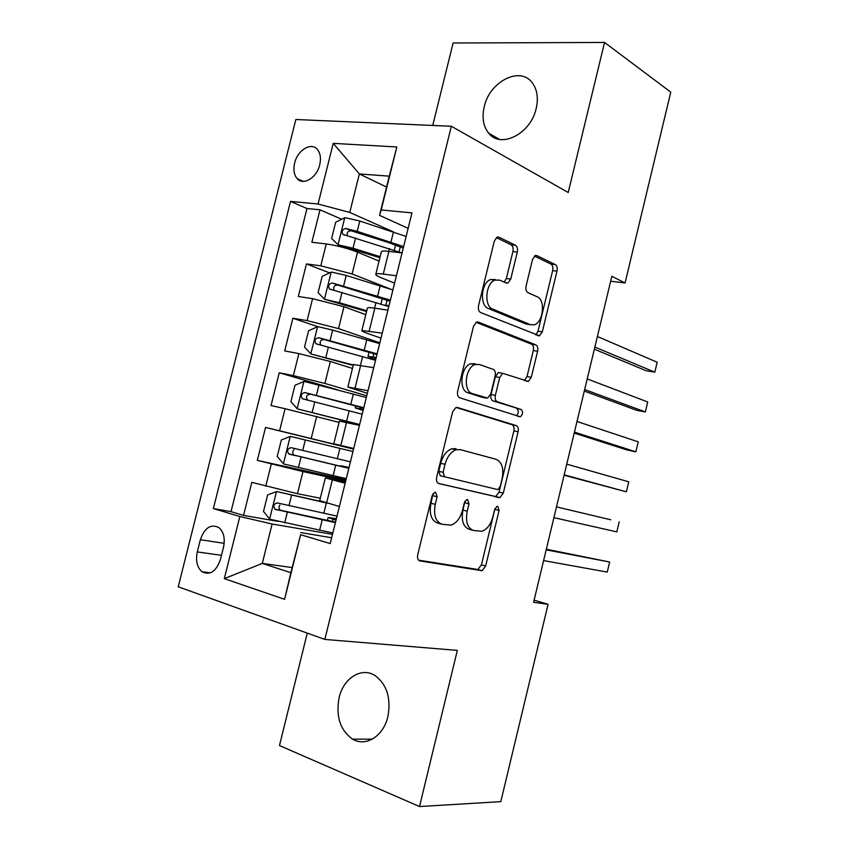 <?xml version="1.0" encoding="UTF-8"?>
<svg xmlns="http://www.w3.org/2000/svg" width="849" height="849" viewBox="0 0 849 849"><rect width="100%" height="100%" fill="white"/><g stroke="black" fill="none" stroke-linecap="round" stroke-linejoin="round"><path stroke-width="1.27" d="M435.59 492.346L434.688 492.378L432.152 495.667L417.719 554.79C417.114 558.207 417.867 560.266 419.968 560.945L482.073 570.708L485.649 566.039L499.085 510.482L497.769 506.333L497.026 506.365L494.67 509.506L492.919 516.712C490.743 524.544 487.05 529.415 481.818 531.315L473.646 530.498C467.491 528.216 465.348 521.785 467.215 511.215L469.009 503.828L467.587 499.541L466.77 499.573L464.329 502.788L462.525 510.207C460.307 518.166 456.465 523.143 451.01 525.149L442.202 524.3C435.664 521.912 433.351 515.269 435.261 504.37L437.118 496.771L435.59 492.346M484.227 106.804C481.808 117.544 483.272 126.321 488.621 133.113C500.507 149.084 530.805 133.93 536.197 108.46C538.521 98.06 537.205 89.506 532.27 82.809C520.129 65.744 489.47 81.631 484.227 106.804M339.122 697.602C335.673 716.365 340.162 730.214 352.59 739.15C365.717 747.258 383.493 736.189 387.876 716.662C391.198 698.324 386.985 684.676 375.247 675.708C361.759 666.624 343.537 677.948 339.122 697.602M294.645 163.061C293.16 169.641 293.987 174.82 297.15 178.598C303.21 185.973 316.836 177.802 319.723 164.823C321.187 158.317 320.391 153.181 317.335 149.424C311.201 141.804 297.511 150.167 294.645 163.061M517.306 252.089C517.911 248.768 517.274 246.465 515.417 245.202L498.979 237.221L497.068 237.168L494.33 241.063L478.549 305.661C477.945 309.068 478.634 311.36 480.598 312.517L539.476 335.822L542.288 331.874L556.986 271.128C557.56 267.923 556.997 265.737 555.278 264.559L536.897 255.634L535.21 255.581L532.546 259.401L526.083 286.007C525.499 289.286 526.104 291.504 527.908 292.661L537.205 296.789C545.599 299.814 543.36 322.196 534.446 324.743L530.445 324.7L492.728 309.1C483.76 306.224 485.554 283.035 495.02 280.096L499.774 280.159L506.206 283.025L507.935 283.046L510.737 279.098L517.306 252.089L512.902 251.601C513.507 248.279 512.87 245.987 511.002 244.724L496.315 237.614M307.264 633.121L279.47 745.549L419.523 806.55L457.335 650.387L324.827 639.424L451.339 126.257L568.214 192.5L604.552 42.45L670.774 92.148L625.066 282.961L611.842 276.318L533.586 602.312L548.083 604.308L534.106 600.147M419.523 806.55L500.804 801.647L548.083 604.308M457.431 407.446L455.913 407.478L452.613 411.892L436.662 477.212C436.057 480.63 436.789 482.752 438.848 483.59L499.955 497.578L503.277 493.142L518.134 431.748C518.707 428.554 518.102 426.506 516.309 425.604L456.974 407.35M457.664 391.198L473.53 326.239L476.544 322.1L478.263 322.089L535.846 344.874C537.597 345.904 538.181 348.026 537.608 351.231L531.294 377.327L528.343 381.413L502.735 373.316L499.69 377.497L495.36 395.347C494.765 398.637 495.413 400.77 497.291 401.726L521.19 409.515C523.281 411.914 522.984 414.333 520.32 416.785L459.787 397.81C457.77 396.812 457.059 394.605 457.664 391.198M341.691 219.265L319.999 209.799L311.88 242.252L326.249 243.95L320.784 265.811L352.102 273.962L390.2 288.978M329.592 272.89L306.457 263.922L298.317 296.492L312.581 298.668L307.105 320.614L338.518 328.605L379.843 342.816M317.696 326.663L292.873 318.237L284.691 350.924L298.869 353.587L293.372 375.608L324.891 383.44L366.757 395.772M337.711 389.85L279.236 372.753L271.033 405.546L285.105 408.709L279.586 430.804L353.619 448.919M353.577 449.11L265.546 427.45L257.311 460.37L302.976 471.588L345.723 480.895M345.999 479.77L257.311 460.37M326.249 243.95C336.904 245.499 347.326 248.226 357.525 252.164L379.068 261.089M312.581 298.668L343.962 306.722L365.792 314.661M298.869 353.587L330.346 361.483L352.462 368.434M285.105 408.709L339.101 422.388M220.411 559.587L223.51 547.223C225.272 538.553 223.765 532.036 219 527.664C210.881 523.61 204.673 527.643 200.353 539.741L197.286 551.924C195.482 560.754 197.064 567.376 202.03 571.77C210.011 575.622 216.145 571.557 220.411 559.587M324.827 639.424L178.226 586.797L295.855 119.507L451.339 126.257M319.999 209.799L306.988 208.525L290.528 201.404L213.364 508.572L239.843 516.5L272.115 524.013L332.511 534.329M290.528 201.404L318.057 204.004L333.233 143.364L396.833 146.983L381.201 209.968L411.956 212.866L330.229 543.583L300.62 534.711L284.585 599.32L224.295 578.647L239.843 516.5M394.594 283.142L381.572 277.92C377.359 276.212 375.438 274.97 375.82 274.206C376.362 273.537 378.845 273.495 383.27 274.057L396.409 275.798M380.999 338.135L367.808 333.54C363.531 332.033 361.547 331.025 361.865 330.516L382.23 333.148M367.362 393.32L347.857 387.038L368.01 390.71M353.672 448.707L333.795 443.772L353.725 448.495M306.988 208.525L231.013 511.65L243.546 515.396L251.813 482.359L297.479 493.704L320.296 498.236M345.437 482.041L325.337 477.913L345.129 483.272M319.702 500.634L339.388 506.503M402.055 252.917L388.895 251.357C384.459 250.858 381.954 250.975 381.381 251.728L381.307 252.036M387.908 310.182L374.823 308.176C370.419 307.518 367.967 307.455 367.447 307.964L367.394 308.187M373.698 367.659L353.428 364.539M359.445 425.36L339.42 421.093M265.546 427.45L279.586 430.804M279.236 372.753L293.372 375.608M292.873 318.237L307.105 320.614M306.457 263.922L320.784 265.811M386.56 187.056L359.35 173.939L349.756 212.441L393.267 231.819M272.115 524.013L262.299 563.418L290.857 572.693L300.62 534.711M292.13 567.546L262.299 563.418L224.295 578.647M331.662 537.757L300.811 532.578M604.552 42.45L453.111 43.002L432.735 125.45M610.654 281.231L625.066 282.961M408.125 228.339L379.535 215.359L389.267 176.168L359.35 173.939L333.233 143.364M278.122 521.392L243.546 515.396M231.013 511.65L213.364 508.572M539.041 335.928L538.351 335.652M381.201 209.968L379.535 215.359M349.756 212.441L318.057 204.004M290.857 572.693L284.585 599.32M396.833 146.983L389.267 176.168M432.948 493.81L430.942 503.255C429.042 514.112 431.356 520.745 437.904 523.143L441.257 524.045M472.797 530.275L469.401 529.362C463.236 527.07 461.081 520.649 462.938 510.1L464.902 501.292M418.536 560.149L477.87 569.488L481.447 564.829L495.009 508.477M438.371 483.421L495.72 496.538L499.053 492.112L513.878 430.868C514.452 427.673 513.836 425.625 512.043 424.733L455.977 407.456M443.082 472.32L444.6 476.777L497.174 489.459L497.949 489.438L500.273 486.328L502.109 478.74C503.977 468.457 501.961 461.973 496.049 459.288L460.391 449.652L456.009 449.811C450.83 451.817 447.179 456.656 445.035 464.318L443.082 472.32L438.753 471.28L440.27 475.727L444.6 476.777M456.062 448.686L451.679 448.824C446.489 450.83 442.838 455.658 440.705 463.299L445.035 464.318M438.753 471.28L440.705 463.299M476.087 322.302L531.548 344.185L535.846 344.874M524.406 380.501L527.017 376.574L533.321 350.531C533.894 347.337 533.299 345.225 531.548 344.185M501.398 373.082L498.405 372.552L495.36 376.712L491.04 394.52C490.446 397.81 491.093 399.932 492.982 400.887L521.19 409.515M516.341 415.808C518.76 413.198 518.962 410.82 516.924 408.687M479.409 364.486L475.164 364.539C465.167 367.32 462.843 391.347 472.32 393.586L487.666 398.096L490.807 393.84L495.169 375.905C495.763 372.594 495.105 370.429 493.216 369.4L479.409 364.486M475.037 363.722L470.792 363.775C460.774 366.535 458.471 390.508 467.958 392.747L472.32 393.586M482.423 397.385L467.958 392.747M504.2 282.123L506.344 278.546L512.902 251.601M495.37 279.597L490.605 279.544C481.128 282.462 479.345 305.598 488.334 308.474L492.728 309.1M528.672 324.435L526.115 324.053L488.334 308.474M535.74 334.877L537.99 331.216L552.657 270.608C553.24 267.424 552.667 265.238 550.948 264.06L534.414 256.058M336.331 518.665L328.128 517.519L327.364 520.596M322.62 501.823L276.689 491.55L267.626 494.914L263.498 511.438L269.791 519.206L332.85 532.981M276.689 491.55L327.353 503.181M543.604 560.584L607.258 572.088L609.656 562.027L546.332 549.207M336.268 519.153L334.899 519.1L336.151 519.62M332.362 521.573L332.946 519.206L328.128 517.519M337.011 516.118L277.474 502.969C273.739 503.69 272.911 505.792 274.991 509.251L335.397 522.644M332.946 519.206L336.024 520.119M335.525 522.135L280.573 510.27C278.79 508.859 278.546 507.118 279.852 505.059M607.258 572.088L609.656 562.027L546.183 549.834M348.971 467.491L340.937 465.719L340.778 466.366M352.972 451.541L290.443 436.375L281.327 439.994L277.22 456.454L283.577 463.936L346.275 478.645M610.739 519.79L556.488 506.885L610.739 519.79M349.003 467.597L347.697 467.343L348.981 467.693M345.723 467.512L340.937 465.719M350.425 461.835L291.249 447.678C287.578 448.399 286.707 450.458 288.66 453.875L348.822 468.34M345.851 467.014L348.95 467.799M348.843 468.234L294.147 455.128C292.343 453.493 292.268 451.657 293.924 449.652M553.909 517.646L616.82 531.888L619.208 521.859L616.82 531.888M366.333 397.491L304.154 381.403L294.985 385.266L290.899 401.662L297.309 408.857L359.658 424.489M297.309 408.857L359.605 424.702M363.096 410.364L355.243 407.913L360.252 408.772L360.634 407.202M564.097 475.217L626.36 491.804L628.738 481.797L566.75 464.138M363.298 409.759L361.971 409.579L363.223 410.056M363.797 407.743L304.982 392.588C301.363 393.299 300.461 395.337 302.286 398.701L362.194 414.227M302.286 398.701L307.667 400.187C305.491 396.663 306.478 394.658 310.628 394.18L363.712 408.082M363.383 409.42L360.252 408.772M564.182 474.824L626.36 491.804L628.738 481.797M379.641 343.622L332.638 330.102L317.802 326.621L308.601 330.728L304.515 347.071L310.989 353.98L353.322 364.985M310.989 353.98L353.205 365.441M375.651 359.541L367.967 356.484L373.061 356.951L373.9 353.545M574.2 433.086L627.347 450.066L635.869 451.817L638.246 441.841L576.991 421.475M376.033 358.204L374.674 358.182L375.874 358.872M377.115 353.842L318.651 337.69C315.096 338.401 314.172 340.417 315.86 343.718L375.523 360.294M320.795 345.118C319.288 341.638 320.444 339.78 324.233 339.536L376.935 354.574M376.213 357.493L373.061 356.951M574.433 432.13L635.869 451.817L638.246 441.841M392.907 289.944L346.233 275.458L331.418 272.041L322.153 276.392L318.099 292.672L324.615 299.304L339.441 302.753L366.757 310.745M324.615 299.304L366.577 311.487M584.292 391.081L636.803 410.354L645.357 411.935L647.723 401.98L587.211 378.919M384.682 305.152L385.828 305.311L387.123 300.079M390.391 300.132L332.288 282.993C328.786 283.704 327.831 285.688 329.401 288.947L388.8 306.563M334.028 290.273C333.031 286.909 334.283 285.179 337.796 285.084L390.116 301.246M389.001 305.725L385.828 305.311M584.653 389.553L645.357 411.935L647.723 401.98M406.13 236.457L359.774 221.016L344.97 217.652L335.673 222.247L331.619 238.473L338.199 244.82L353.014 248.216L380.15 256.695M338.199 244.82L379.896 257.735M594.342 349.194L646.238 370.758L654.823 372.159L657.179 362.236L597.388 336.491M403.615 246.603L357.206 231.342L345.861 228.487C342.423 229.209 341.436 231.172 342.9 234.366L401.641 252.864M347.337 235.651C346.71 232.424 348.037 230.822 351.306 230.832L388.354 242.485L403.243 248.12M594.852 347.092L654.823 372.159L657.179 362.236M357.525 252.164L352.102 273.962M343.962 306.722L338.518 328.605M330.346 361.483L324.891 383.44M316.688 416.435L311.201 438.466M302.976 471.588L297.479 493.704M332.309 479.929L326.6 502.969M388.895 251.357L383.27 274.057M374.823 308.176L369.177 330.972M360.708 365.219L355.041 388.089M346.53 422.462L340.842 445.417M271.298 464.021L265.758 486.201M221.483 555.32L197.286 551.924M224.178 543.318L200.353 539.741M430.942 503.255L435.261 504.37M464.732 502.735L469.009 503.828M462.938 510.1L467.215 511.215M494.861 509.411L499.085 510.482M481.447 564.829L485.649 566.039M476.979 569.541L481.181 570.761M419.406 560.786L419.968 560.945M432.799 495.667L437.118 496.771M512.043 424.733L516.309 425.604M513.878 430.868L518.134 431.748M499.053 492.112L503.277 493.142M494.649 496.58L498.883 497.62M477.244 321.941L478.263 322.089M533.321 350.531L537.608 351.231M527.017 376.574L531.294 377.327M495.36 376.712L499.69 377.497M491.04 394.52L495.36 395.347M492.982 400.887L497.291 401.726M481.892 397.29L486.233 398.128M506.344 278.546L510.737 279.098M526.115 324.053L530.445 324.7M535.539 255.475L536.897 255.634M550.948 264.06L555.278 264.559M552.657 270.608L556.986 271.128M537.99 331.216L542.288 331.874M497.418 237.051L498.979 237.221M511.002 244.724L515.417 245.202M276.466 491.635L269.632 519.015M322.174 519.928L319.595 530.338M326.377 502.958L323.798 513.358M287.302 512.361L284.68 522.888M291.568 495.2L288.957 505.717M281.624 510.684L275.819 509.623M290.22 436.46L283.417 463.745M335.705 465.263L333.137 475.642M339.897 448.357L337.329 458.725M301.055 457.07L298.445 467.555M305.311 439.973L302.7 450.448M295.335 455.616L289.594 454.3M303.921 381.498L297.139 408.677M356.325 424.659L356.516 423.874M349.194 410.799L346.636 421.136M353.364 393.957L350.807 404.283M314.756 401.97L312.156 412.423M319.001 384.937L316.401 395.379M310.628 394.18L304.982 392.588M317.568 326.727L310.819 353.81M362.629 356.527L360.485 365.176M366.779 339.738L364.232 350.032M328.414 347.082L325.825 357.493M332.638 330.102L330.049 340.502M324.233 339.536L318.651 337.69M331.174 272.147L324.445 299.135M376.011 302.446L374.611 308.145M380.161 285.72L377.625 295.972M342.03 292.374L339.441 302.753M346.233 275.458L343.654 285.826M337.796 285.084L332.288 282.993M344.736 217.758L338.029 244.661M399.041 251.866L400.293 246.804M389.362 248.555L388.672 251.336M393.48 231.894L390.954 242.103M355.582 237.879L353.014 248.216M359.774 221.016L357.206 231.342M351.306 230.832L345.861 228.487M499.403 139.374L488.621 133.113M372.308 739.15L352.59 739.15M303.273 181.378L297.15 178.598M325.337 477.913L319.68 500.719M339.43 421.051L333.795 443.772M353.46 364.401L347.857 387.038M367.447 307.964L361.865 330.516M381.381 251.728L375.82 274.206M210.456 572.831L202.03 571.77M477.87 569.488L482.073 570.708M495.72 496.538L499.955 497.578M451.679 448.824L456.009 449.811M525.584 380.925L528.343 381.413M498.405 372.552L502.735 373.316M517.826 416.286L520.32 416.785M470.792 363.775L475.164 364.539M505.601 282.749L507.935 283.046M490.605 279.544L495.02 280.096M537.205 335.472L539.476 335.822M280.573 510.27L274.991 509.251M294.136 455.138L288.66 453.875M351.613 422.59L351.369 423.545M355.752 405.864L355.243 407.913M369.071 352.038L367.967 356.484M318.651 344.63L315.86 343.718M382.337 298.402L380.957 303.953M331.439 289.711L329.401 288.947M395.56 244.947L394.265 250.168M344.598 235.088L342.9 234.366"/></g></svg>
